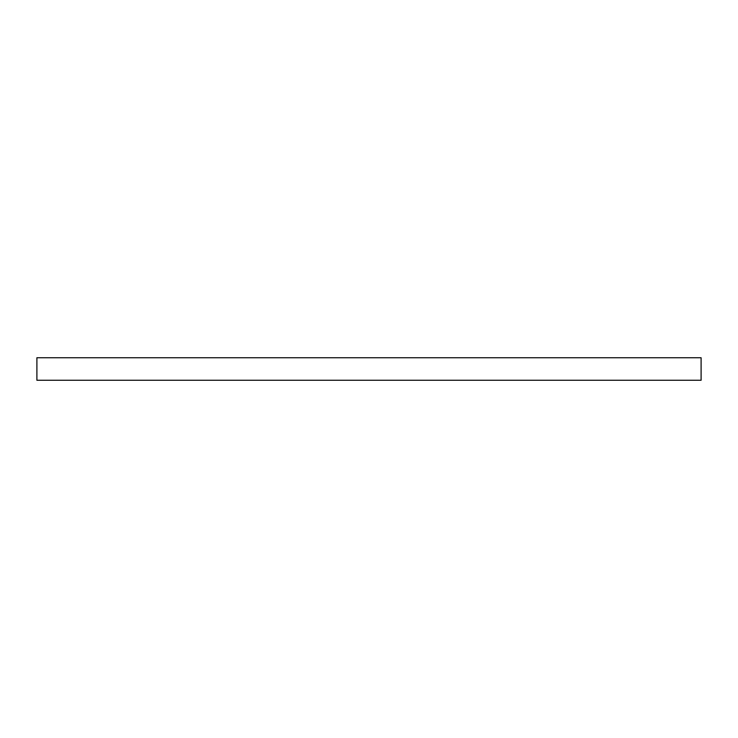 <?xml version="1.0" encoding="UTF-8"?>
<svg xmlns="http://www.w3.org/2000/svg" width="738" height="738" viewBox="0 0 738 738"><rect width="100%" height="100%" fill="white"/><g stroke="black" fill="none" stroke-linecap="round" stroke-linejoin="round"><path stroke-width="1.11" d="M701.1 357.745L701.1 380.255L36.9 380.255L36.9 357.745L701.1 357.745"/></g></svg>
